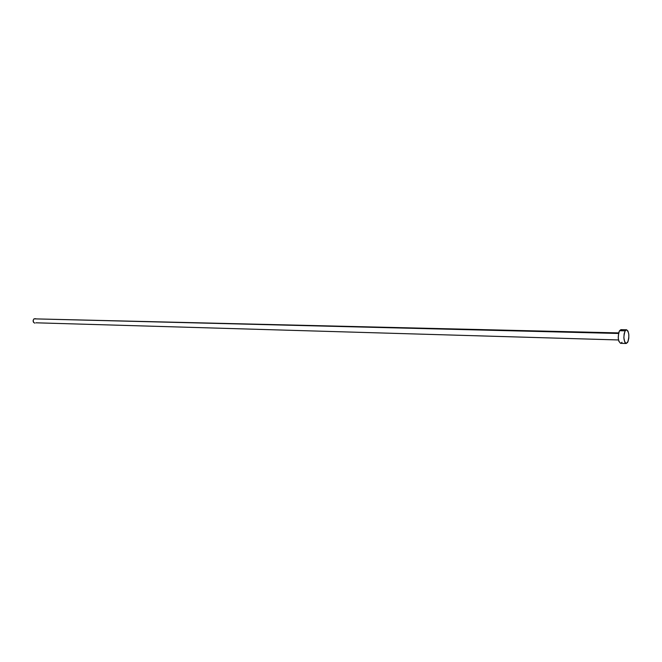 <?xml version="1.0" encoding="UTF-8"?>
<svg xmlns="http://www.w3.org/2000/svg" width="662" height="662" viewBox="0 0 662 662"><rect width="100%" height="100%" fill="white"/><g stroke="black" fill="none" stroke-linecap="round" stroke-linejoin="round"><path stroke-width="0.99" d="M618.68 332.903L33.994 318.852L618.556 333.474L33.994 318.852C32.628 320.855 32.926 322.286 34.879 323.147L33.58 322.419L33.15 320.3L33.994 318.852L35.723 318.712M625.168 330.843L626.558 329.784C629.19 332.233 629.545 336.437 627.609 342.403L626.194 343.495C623.554 341.029 623.215 336.809 625.168 330.843L619.541 330.71L625.168 330.843L626.6 329.784L627.957 331.041L628.784 334.161L628.801 338.117L628.015 341.575L626.178 343.495L624.812 342.279L623.869 337.843L624.142 333.871L625.168 330.843M620.559 343.321L618.821 341.236L618.234 337.686L618.771 332.556L619.541 330.71L620.939 329.659L619.541 330.71C617.572 336.66 617.919 340.864 620.575 343.321L626.194 343.495M621.999 342.237L621.055 343.214M620.981 329.659L621.932 330.247M35.897 322.799L618.49 339.962M626.558 329.784L620.939 329.659"/></g></svg>
